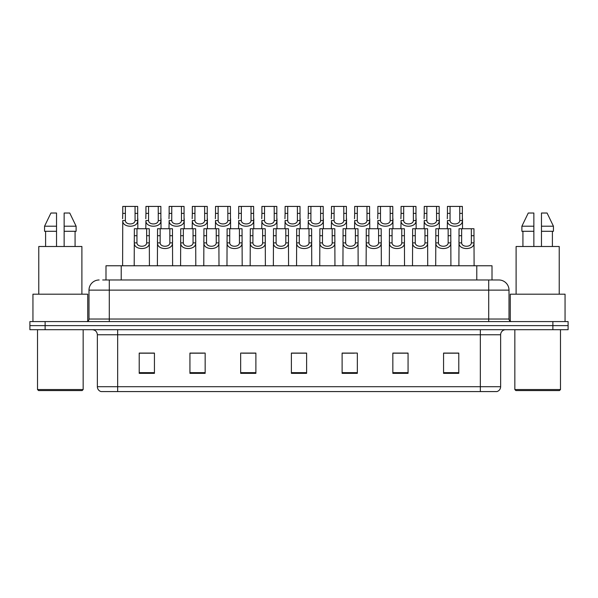 <?xml version="1.0" encoding="UTF-8"?>
<svg xmlns="http://www.w3.org/2000/svg" width="598" height="598" viewBox="0 0 598 598"><rect width="100%" height="100%" fill="white"/><g stroke="black" fill="none" stroke-linecap="round" stroke-linejoin="round"><path stroke-width="0.9" d="M105.996 279.976L105.996 265.774L492.005 265.774L492.005 279.976M500.638 386.704C500.496 389.134 499.278 390.756 496.983 391.578L480.344 391.578L480.344 386.704L500.638 386.704L500.638 334.76A5.076 5.076 0 0 1 505.706 329.692M480.344 391.578L101.017 391.578A5.076 5.076 0 0 1 97.362 386.704L97.362 334.76C97.063 331.681 95.374 329.991 92.294 329.692M45.119 321.575L568.1 321.575L568.1 325.633L29.9 325.633L29.9 329.692L45.119 329.692L45.119 325.633L29.9 325.633L29.9 321.575L45.119 321.575L45.119 325.633L568.1 325.633L568.1 329.692L45.119 329.692M458.786 373.361L458.786 353.074L443.567 353.074L443.567 373.361L458.786 373.361M408.06 373.361L408.06 353.074L392.841 353.074L392.841 373.361L408.06 373.361M357.335 373.361L357.335 353.074L342.116 353.074L342.116 373.361L357.335 373.361M154.434 373.361L154.434 353.074L139.214 353.074L139.214 373.361L154.434 373.361M205.159 373.361L205.159 353.074L189.94 353.074L189.94 373.361L205.159 373.361M255.884 373.361L255.884 353.074L240.665 353.074L240.665 373.361L255.884 373.361M306.61 373.361L306.61 353.074L291.39 353.074L291.39 373.361L306.61 373.361M471.224 391.578L117.657 391.578L117.657 386.704L480.344 386.704L480.344 334.76L97.362 334.76M404.711 353.179L400.727 353.179M393.118 353.179L408.06 353.179M443.567 353.179L458.703 353.179M451.094 353.179L447.11 353.179M253.963 353.074L249.979 353.179M242.369 353.179L255.884 353.179M189.94 353.179L203.597 353.179M195.987 353.179L192.003 353.179M149.605 353.179L145.613 353.179M342.116 353.179L354.345 353.179M346.735 353.179L342.744 353.179M300.353 353.179L296.361 353.179M306.61 353.179L291.39 353.179M154.434 353.179L139.214 353.179M102.923 279.976L495.308 279.976M102.692 279.976L109.284 279.976L109.284 290.12L88.997 290.12L88.997 319.033A2.534 2.534 0 0 1 86.456 321.575M99.141 279.976A10.144 10.144 0 0 0 88.997 290.12M498.859 279.976A10.144 10.144 0 0 1 509.003 290.12L488.716 290.12L488.716 279.976L498.702 279.976M509.003 290.12L509.003 319.033C509.137 320.565 509.989 321.41 511.544 321.575M136.972 228.742L136.949 242.878C137.129 247.378 146.495 247.378 146.674 242.878L146.652 228.742L134.356 228.742L134.199 265.774M146.652 228.742L149.268 228.742L149.418 265.774M149.418 241.046L149.283 242.878C149.889 250.427 133.735 250.427 134.341 242.878L134.199 241.046M125.378 213.381L125.356 220.557C125.528 225.057 134.901 225.057 135.073 220.557L135.051 206.422L125.378 206.422L125.378 213.381L122.762 213.381L122.762 206.422L125.378 206.422M135.051 206.422L137.667 206.422L137.682 220.557C138.295 228.107 122.142 228.107 122.747 220.557L122.605 265.774M137.824 218.726L137.824 228.742M122.605 218.726L122.762 213.381M160.167 228.742L160.144 242.878C160.316 247.378 169.69 247.378 169.862 242.878L169.839 228.742L157.551 228.742L157.394 265.774M169.839 228.742L172.456 228.742L172.613 265.774M172.613 241.046L172.471 242.878C173.076 250.427 156.923 250.427 157.536 242.878L157.394 241.046M183.354 228.742L183.332 242.878C183.511 247.378 192.877 247.378 193.057 242.878L193.034 228.742L180.738 228.742L180.589 265.774M193.034 228.742L195.651 228.742L195.8 265.774M195.8 241.046L195.666 242.878C196.271 250.427 180.118 250.427 180.723 242.878L180.589 241.046M206.549 228.742L206.527 242.878C206.699 247.378 216.072 247.378 216.244 242.878L216.222 228.742L203.933 228.742L203.776 265.774M216.222 228.742L218.838 228.742L218.995 265.774M218.995 241.046L218.853 242.878C219.466 250.427 203.313 250.427 203.918 242.878L203.776 241.046M229.737 228.742L229.714 242.878C229.894 247.378 239.26 247.378 239.439 242.878L239.417 228.742L227.12 228.742L226.971 265.774M239.417 228.742L242.033 228.742L242.19 265.774M242.19 241.046L242.048 242.878C242.653 250.427 226.5 250.427 227.105 242.878L226.971 241.046M148.566 213.381L148.543 220.557C148.723 225.057 158.089 225.057 158.268 220.557L158.246 206.422L148.566 206.422L148.566 213.381L145.949 213.381L145.949 206.422L148.566 206.422M158.246 206.422L160.862 206.422L160.877 220.557C161.482 228.107 145.329 228.107 145.934 220.557L145.8 228.742M161.019 218.726L161.019 228.742M145.8 218.726L145.949 213.381M171.761 213.381L171.738 220.557C171.918 225.057 181.284 225.057 181.463 220.557L181.441 206.422L171.761 206.422L171.761 213.381L169.144 213.381L169.144 206.422L171.761 206.422M181.441 206.422L184.057 206.422L184.072 220.557C184.677 228.107 168.524 228.107 169.129 220.557L168.987 228.742M184.206 218.726L184.206 228.742M168.987 218.726L169.144 213.381M194.948 213.381L194.933 220.557C195.105 225.057 204.479 225.057 204.651 220.557L204.628 206.422L194.948 206.422L194.948 213.381L192.332 213.381L192.332 206.422L194.948 206.422M204.628 206.422L207.244 206.422L207.259 220.557C207.865 228.107 191.711 228.107 192.324 220.557L192.182 228.742M207.401 218.726L207.401 228.742M192.182 218.726L192.332 213.381M82.15 390.561L38.526 390.561L37.51 389.545L83.159 389.545L82.15 390.561M37.51 329.692L37.51 389.545M83.159 329.692L83.159 389.545M87.727 321.231L87.727 294.179L32.942 294.179L32.942 321.575M81.896 294.179L81.896 246.496L38.78 246.496L38.78 294.179M75.071 231.284L75.071 246.496L75.071 231.284M45.598 231.284L45.598 246.496M56.533 246.496L56.533 231.284L44.558 231.284L44.558 226.208L50.927 213.023L44.558 226.208L56.533 226.208L56.533 213.023L50.927 213.023M64.143 231.284L76.118 231.284L76.118 226.208L69.742 213.023L76.118 226.208L64.143 226.208L64.143 246.496M56.533 231.284L56.533 226.208M69.742 213.023L64.143 213.023L64.143 226.208M559.474 390.561L515.85 390.561L514.841 389.545L560.49 389.545L559.474 390.561M514.841 329.692L514.841 389.545M560.49 329.692L560.49 389.545M565.058 321.575L565.058 294.179L510.273 294.179L510.273 321.231M559.22 294.179L559.22 246.496L516.104 246.496L516.104 294.179M552.403 231.284L552.403 246.496L552.403 231.284M522.929 231.284L522.929 246.496M533.857 246.496L533.857 231.284L521.882 231.284L521.882 226.208L528.258 213.023L521.882 226.208L533.857 226.208L533.857 213.023L528.258 213.023M553.442 231.284L553.442 226.208L547.073 213.023L553.442 226.208L553.442 231.284L541.467 231.284L541.467 246.496M533.857 231.284L533.857 226.208L533.857 231.284M547.073 213.023L541.467 213.023L541.467 231.284M553.442 226.208L541.467 226.208M218.143 213.381L218.121 220.557C218.3 225.057 227.666 225.057 227.845 220.557L227.823 206.422L218.143 206.422L218.143 213.381L215.527 213.381L215.527 206.422L218.143 206.422M227.823 206.422L230.439 206.422L230.454 220.557C231.06 228.107 214.906 228.107 215.512 220.557L215.377 228.742M230.589 218.726L230.589 228.742M215.377 218.726L215.527 213.381M252.932 228.742L252.909 242.878C253.089 247.378 262.455 247.378 262.634 242.878L262.612 228.742L250.315 228.742L250.158 265.774M262.612 228.742L265.228 228.742L265.377 265.774M265.377 241.046L265.243 242.878C265.848 250.427 249.695 250.427 250.3 242.878L250.158 241.046M276.127 228.742L276.104 242.878C276.276 247.378 285.65 247.378 285.822 242.878L285.799 228.742L273.51 228.742L273.353 265.774M285.799 228.742L288.415 228.742L288.572 265.774M288.572 241.046L288.43 242.878C289.036 250.427 272.882 250.427 273.495 242.878L273.353 241.046M299.314 228.742L299.292 242.878C299.471 247.378 308.837 247.378 309.017 242.878L308.994 228.742L296.698 228.742L296.548 265.774M308.994 228.742L311.61 228.742L311.76 265.774M311.76 241.046L311.625 242.878C312.231 250.427 296.077 250.427 296.683 242.878L296.548 241.046M322.509 228.742L322.486 242.878C322.658 247.378 332.032 247.378 332.204 242.878L332.182 228.742L319.893 228.742L319.736 265.774M332.182 228.742L334.798 228.742L334.955 265.774M334.955 241.046L334.813 242.878C335.426 250.427 319.272 250.427 319.878 242.878L319.736 241.046M241.338 213.381L241.315 220.557C241.487 225.057 250.861 225.057 251.033 220.557L251.011 206.422L241.338 206.422L241.338 213.381L238.722 213.381L238.722 206.422L241.338 206.422M251.011 206.422L253.627 206.422L253.642 220.557C254.255 228.107 238.094 228.107 238.707 220.557L238.565 228.742M253.784 218.726L253.784 228.742M238.565 218.726L238.722 213.381M264.525 213.381L264.503 220.557C264.682 225.057 274.048 225.057 274.228 220.557L274.205 206.422L264.525 206.422L264.525 213.381L261.909 213.381L261.909 206.422L264.525 206.422M274.205 206.422L276.822 206.422L276.837 220.557C277.442 228.107 261.289 228.107 261.894 220.557L261.76 228.742M276.971 218.726L276.971 228.742M261.76 218.726L261.909 213.381M287.72 213.381L287.698 220.557C287.877 225.057 297.243 225.057 297.415 220.557L297.4 206.422L287.72 206.422L287.72 213.381L285.104 213.381L285.104 206.422L287.72 206.422M297.4 206.422L300.017 206.422L300.024 220.557C300.637 228.107 284.484 228.107 285.089 220.557L284.947 228.742M300.166 218.726L300.166 228.742M284.947 218.726L285.104 213.381M310.908 213.381L310.885 220.557C311.065 225.057 320.431 225.057 320.61 220.557L320.588 206.422L310.908 206.422L310.908 213.381L308.291 213.381L308.291 206.422L310.908 206.422M320.588 206.422L323.204 206.422L323.219 220.557C323.824 228.107 307.671 228.107 308.276 220.557L308.142 228.742M323.361 218.726L323.361 228.742M308.142 218.726L308.291 213.381M345.696 228.742L345.674 242.878C345.853 247.378 355.219 247.378 355.399 242.878L355.376 228.742L343.08 228.742L342.931 265.774M355.376 228.742L357.993 228.742L358.15 265.774M358.15 241.046L358.008 242.878C358.613 250.427 342.46 250.427 343.065 242.878L342.931 241.046M368.891 228.742L368.869 242.878C369.048 247.378 378.414 247.378 378.594 242.878L378.571 228.742L366.275 228.742L366.118 265.774M378.571 228.742L381.188 228.742L381.337 265.774M381.337 241.046L381.195 242.878C381.808 250.427 365.655 250.427 366.26 242.878L366.118 241.046M392.079 228.742L392.056 242.878C392.236 247.378 401.602 247.378 401.781 242.878L401.759 228.742L389.462 228.742L389.313 265.774M401.759 228.742L404.375 228.742L404.532 265.774M404.532 241.046L404.39 242.878C404.995 250.427 388.842 250.427 389.455 242.878L389.313 241.046M415.274 228.742L415.251 242.878C415.431 247.378 424.797 247.378 424.976 242.878L424.954 228.742L412.657 228.742L412.5 265.774M424.954 228.742L427.57 228.742L427.72 265.774M427.72 241.046L427.585 242.878C428.19 250.427 412.037 250.427 412.642 242.878L412.5 241.046M438.469 228.742L438.446 242.878C438.618 247.378 447.992 247.378 448.164 242.878L448.141 228.742L435.852 228.742L435.695 265.774M448.141 228.742L450.757 228.742L450.914 265.774M450.914 241.046L450.772 242.878C451.378 250.427 435.224 250.427 435.837 242.878L435.695 241.046M461.656 228.742L461.634 242.878C461.813 247.378 471.179 247.378 471.359 242.878L471.336 228.742L459.04 228.742L458.89 265.774M471.336 228.742L473.952 228.742L474.102 265.774M474.102 241.046L473.967 242.878C474.573 250.427 458.419 250.427 459.025 242.878L458.89 241.046M334.103 213.381L334.08 220.557C334.26 225.057 343.626 225.057 343.805 220.557L343.783 206.422L334.103 206.422L334.103 213.381L331.486 213.381L331.486 206.422L334.103 206.422M343.783 206.422L346.399 206.422L346.414 220.557C347.019 228.107 330.866 228.107 331.471 220.557L331.329 228.742M346.548 218.726L346.548 228.742M331.329 218.726L331.486 213.381M357.298 213.381L357.275 220.557C357.447 225.057 366.821 225.057 366.993 220.557L366.97 206.422L357.298 206.422L357.298 213.381L354.681 213.381L354.681 206.422L357.298 206.422M366.97 206.422L369.586 206.422L369.601 220.557C370.207 228.107 354.053 228.107 354.666 220.557L354.524 228.742M369.743 218.726L369.743 228.742M354.524 218.726L354.681 213.381M380.485 213.381L380.463 220.557C380.642 225.057 390.008 225.057 390.188 220.557L390.165 206.422L380.485 206.422L380.485 213.381L377.869 213.381L377.869 206.422L380.485 206.422M390.165 206.422L392.781 206.422L392.796 220.557C393.402 228.107 377.248 228.107 377.854 220.557L377.719 228.742M392.931 218.726L392.931 228.742M377.719 218.726L377.869 213.381M403.68 213.381L403.657 220.557C403.829 225.057 413.203 225.057 413.375 220.557L413.353 206.422L403.68 206.422L403.68 213.381L401.064 213.381L401.064 206.422L403.68 206.422M413.353 206.422L415.969 206.422L415.984 220.557C416.597 228.107 400.443 228.107 401.049 220.557L400.907 228.742M416.126 218.726L416.126 228.742M400.907 218.726L401.064 213.381M426.867 213.381L426.845 220.557C427.024 225.057 436.39 225.057 436.57 220.557L436.547 206.422L426.867 206.422L426.867 213.381L424.251 213.381L424.251 206.422L426.867 206.422M436.547 206.422L439.164 206.422L439.179 220.557C439.784 228.107 423.631 228.107 424.236 220.557L424.102 228.742M439.321 218.726L439.321 228.742M424.102 218.726L424.251 213.381M450.062 213.381L450.04 220.557C450.219 225.057 459.585 225.057 459.765 220.557L459.742 206.422L450.062 206.422L450.062 213.381L447.446 213.381L447.446 206.422L450.062 206.422M459.742 206.422L462.359 206.422L462.374 220.557C462.979 228.107 446.826 228.107 447.431 220.557L447.289 228.742M462.508 218.726L462.508 228.742M447.289 218.726L447.446 213.381M121.215 279.976L121.215 265.774M476.785 279.976L476.785 265.774M480.344 329.692L480.344 334.76L500.638 334.76M97.362 386.704L117.657 386.704L117.657 329.692M552.881 329.692L552.881 321.575M306.61 372.659L291.39 372.659M255.884 372.659L240.665 372.659M205.159 372.659L189.94 372.659M154.434 372.659L139.214 372.659M357.335 372.659L342.116 372.659M408.06 372.659L392.841 372.659M458.786 372.659L443.567 372.659M109.284 321.575L109.284 319.033L509.003 319.033M88.997 319.033L109.284 319.033L109.284 290.12L488.716 290.12L488.716 321.575M149.283 242.878L146.674 242.878M136.949 242.878L134.341 242.878M136.972 235.702L134.356 235.702M149.268 235.702L146.652 235.702M135.051 213.381L137.667 213.381M135.073 220.557L137.682 220.557M122.747 220.557L125.356 220.557M172.471 242.878L169.862 242.878M160.144 242.878L157.536 242.878M160.167 235.702L157.551 235.702M172.456 235.702L169.839 235.702M195.666 242.878L193.057 242.878M183.332 242.878L180.723 242.878M183.354 235.702L180.738 235.702M195.651 235.702L193.034 235.702M218.853 242.878L216.244 242.878M206.527 242.878L203.918 242.878M206.549 235.702L203.933 235.702M218.838 235.702L216.222 235.702M242.048 242.878L239.439 242.878M229.714 242.878L227.105 242.878M229.737 235.702L227.12 235.702M242.033 235.702L239.417 235.702M158.246 213.381L160.862 213.381M158.268 220.557L160.877 220.557M145.934 220.557L148.543 220.557M181.441 213.381L184.057 213.381M181.463 220.557L184.072 220.557M169.129 220.557L171.738 220.557M204.628 213.381L207.244 213.381M204.651 220.557L207.259 220.557M192.324 220.557L194.933 220.557M227.823 213.381L230.439 213.381M227.845 220.557L230.454 220.557M215.512 220.557L218.121 220.557M265.243 242.878L262.634 242.878M252.909 242.878L250.3 242.878M252.932 235.702L250.315 235.702M265.228 235.702L262.612 235.702M288.43 242.878L285.822 242.878M276.104 242.878L273.495 242.878M276.127 235.702L273.51 235.702M288.415 235.702L285.799 235.702M311.625 242.878L309.017 242.878M299.292 242.878L296.683 242.878M299.314 235.702L296.698 235.702M311.61 235.702L308.994 235.702M334.813 242.878L332.204 242.878M322.486 242.878L319.878 242.878M322.509 235.702L319.893 235.702M334.798 235.702L332.182 235.702M251.011 213.381L253.627 213.381M251.033 220.557L253.642 220.557M238.707 220.557L241.315 220.557M274.205 213.381L276.822 213.381M274.228 220.557L276.837 220.557M261.894 220.557L264.503 220.557M297.4 213.381L300.017 213.381M297.415 220.557L300.024 220.557M285.089 220.557L287.698 220.557M320.588 213.381L323.204 213.381M320.61 220.557L323.219 220.557M308.276 220.557L310.885 220.557M358.008 242.878L355.399 242.878M345.674 242.878L343.065 242.878M345.696 235.702L343.08 235.702M357.993 235.702L355.376 235.702M381.195 242.878L378.594 242.878M368.869 242.878L366.26 242.878M368.891 235.702L366.275 235.702M381.188 235.702L378.571 235.702M404.39 242.878L401.781 242.878M392.056 242.878L389.455 242.878M392.079 235.702L389.462 235.702M404.375 235.702L401.759 235.702M427.585 242.878L424.976 242.878M415.251 242.878L412.642 242.878M415.274 235.702L412.657 235.702M427.57 235.702L424.954 235.702M450.772 242.878L448.164 242.878M438.446 242.878L435.837 242.878M438.469 235.702L435.852 235.702M450.757 235.702L448.141 235.702M473.967 242.878L471.359 242.878M461.634 242.878L459.025 242.878M461.656 235.702L459.04 235.702M473.952 235.702L471.336 235.702M343.783 213.381L346.399 213.381M343.805 220.557L346.414 220.557M331.471 220.557L334.08 220.557M366.97 213.381L369.586 213.381M366.993 220.557L369.601 220.557M354.666 220.557L357.275 220.557M390.165 213.381L392.781 213.381M390.188 220.557L392.796 220.557M377.854 220.557L380.463 220.557M413.353 213.381L415.969 213.381M413.375 220.557L415.984 220.557M401.049 220.557L403.657 220.557M436.547 213.381L439.164 213.381M436.57 220.557L439.179 220.557M424.236 220.557L426.845 220.557M459.742 213.381L462.359 213.381M459.765 220.557L462.374 220.557M447.431 220.557L450.04 220.557"/></g></svg>
